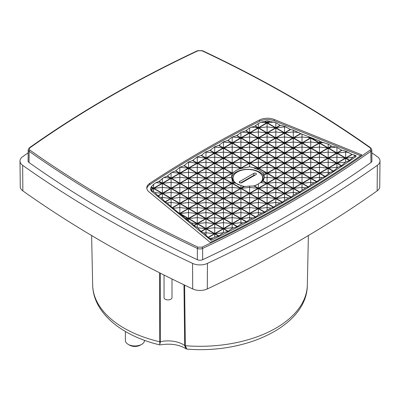 <?xml version="1.0" encoding="UTF-8"?>
<svg xmlns="http://www.w3.org/2000/svg" width="400" height="400" viewBox="0 0 400 400"><rect width="100%" height="100%" fill="white"/><g stroke="black" fill="none" stroke-linecap="round" stroke-linejoin="round"><path stroke-width="0.6" d="M109.655 201.125C137.745 217.345 167.2 232.69 198.025 247.165L201.975 247.165C263.765 218.13 319.805 185.78 370.095 150.105C371.02 149.345 371.02 148.585 370.095 147.825C319.805 112.15 263.765 79.795 201.975 50.76L198.025 50.76C136.235 79.795 80.195 112.15 29.905 147.825C28.98 148.585 28.98 149.345 29.905 150.105C54.975 167.9 81.56 184.905 109.655 201.125M186.37 348.935L185.86 348.715L184.69 345.51A21.285 12.29 0 0 0 183.1 344.485A21.285 12.29 0 0 0 160.28 341.735L160.305 273.165M149.745 183.35A1162.755 671.31 180 0 1 202.815 150.59A1162.755 671.31 180 0 1 259.56 119.95A11.945 6.895 180 0 1 274.275 119.49L361.82 154.885A1160.765 670.16 180 0 1 210.25 242.39L148.95 191.845A11.945 6.895 180 0 1 146.79 187.935A11.945 6.895 180 0 1 149.745 183.35L149.755 184.655A11.93 6.89 0 0 0 146.85 188.585M274.275 119.49L274.265 120.8A11.93 6.89 0 0 0 259.565 121.255A1162.74 671.3 0 0 0 202.825 151.895A1162.74 671.3 0 0 0 149.755 184.655M201.975 247.165A0.995 0.515 64.8 0 1 202.605 248.42L202.68 259.695A1163.02 671.465 0 0 0 291.135 213.61A1163.02 671.465 0 0 0 370.96 162.54L370.865 151.275A1162.9 671.395 0 0 1 291.05 202.34A1162.9 671.395 0 0 1 202.605 248.42A4.13 2.385 180 0 1 197.395 248.42A1162.9 671.395 0 0 1 108.95 202.34A1162.9 671.395 0 0 1 29.135 151.275A4.13 2.385 180 0 1 28.205 149.755L28.085 160.98A4.25 2.455 0 0 0 29.04 162.54A1163.02 671.465 0 0 0 197.32 259.695L197.395 248.42A0.995 0.515 115.2 0 1 198.025 247.165M288.885 197.96L284.555 200.46L282.49 202.12A1156.785 667.865 180 0 1 282.21 202.285L280.11 202.995L275.825 205.405L273.67 207.105A1156.785 667.865 180 0 1 273.385 207.265L271.145 208.005L267.095 210.225L264.755 212.04A1156.785 667.865 180 0 1 264.47 212.2L261.98 212.995L258.365 214.925L255.75 216.92A1156.785 667.865 180 0 1 255.46 217.075L252.61 217.96L249.64 219.505L246.65 221.745A1156.785 667.865 180 0 1 246.355 221.9L243.025 222.9L240.91 223.975L237.455 226.515A1156.785 667.865 180 0 1 237.16 226.67L232.18 228.33L228.17 231.23A1156.785 667.865 180 0 1 227.87 231.385L223.45 232.63L218.79 235.895A1156.785 667.865 180 0 1 218.485 236.045L214.725 237.075L212.93 237.98L211.025 239.31L211.025 240.335L152.02 191.685A7.58 4.375 180 0 1 150.65 189.15L151.095 187.06A7.575 4.37 180 0 1 151.255 186.825L153.62 184.28L156.085 182.625L158.89 181.48A1158.78 669.015 180 0 1 159.155 181.31L163.87 177.475L167.15 176.17A1158.78 669.015 180 0 1 167.42 176L171.81 172.345L175.505 170.915A1158.78 669.015 180 0 1 175.78 170.745L179.915 167.235L183.955 165.715A1158.78 669.015 180 0 1 184.23 165.55L188.19 162.22L192.495 160.565A1158.78 669.015 180 0 1 192.775 160.4L197.265 156.845L201.13 155.475A1158.78 669.015 180 0 1 201.41 155.31L205.265 152.185L209.86 150.43A1158.78 669.015 180 0 1 210.14 150.27L214.725 146.775L218.68 145.445A1158.78 669.015 180 0 1 218.965 145.285L223.45 141.865L227.59 140.515A1158.78 669.015 180 0 1 227.88 140.355L232.18 137.06L236.6 135.635A1158.78 669.015 180 0 1 236.89 135.475L240.91 132.45L245.695 130.81A1158.78 669.015 180 0 1 245.99 130.655L249.64 127.955L254.89 126.035A1158.78 669.015 180 0 1 255.19 125.885L258.365 123.575L261.17 122.19L264.445 121.475A7.575 4.37 180 0 1 264.85 121.38L267.095 120.825L269.49 121.295A7.575 4.37 180 0 1 269.915 121.375L275.825 122.745L280.05 125.28L284.555 126.285L290.32 129.43L293.28 130.115L300.585 133.58L319.465 140.89L321.455 142.015L328.195 144.12L331.72 146.165L336.925 147.35L341.66 150.185L345.655 151.085L351.925 154.335L355.99 155.62L352.875 157.315L349.695 160.29A1156.785 667.865 180 0 1 349.44 160.465L345.435 162.21L341.625 165.71A1156.785 667.865 180 0 1 341.36 165.88L337.845 167.33L333.455 171.07A1156.785 667.865 180 0 1 333.19 171.245L330.1 172.48L325.195 176.38A1156.785 667.865 180 0 1 324.93 176.55L322.195 177.615L316.84 181.635A1156.785 667.865 180 0 1 316.57 181.805L314.125 182.73L310.74 184.84L308.395 186.84A1156.785 667.865 180 0 1 308.12 187.005L305.89 187.825L302.01 190.185L299.855 191.985A1156.785 667.865 180 0 1 299.575 192.15L297.48 192.905L293.28 195.39L291.22 197.08A1156.785 667.865 180 0 1 290.94 197.245L288.885 197.96L284.555 197.46L284.555 200.46M355.99 155.62L356.005 156.63A1156.795 667.87 180 0 1 286.735 200.34A1156.795 667.87 180 0 1 211.025 240.335M258.365 188.19L254.52 185.975A16.545 9.55 180 0 1 254.125 186.07L258.085 188.355L249.64 193.23L241.19 188.355L244.29 186.565A16.545 9.55 180 0 1 243.835 186.5L240.91 188.19L232.46 183.315L233.975 182.44A16.545 9.55 180 0 1 233.755 182.245L232.18 183.155L223.735 178.275L232.18 173.4L232.54 173.605A16.545 9.55 180 0 1 232.71 173.38L232.46 173.235L233.16 172.83A16.545 9.55 180 0 1 233.945 172.055L236.145 170.42L238.87 169.21A16.545 9.55 180 0 1 241.545 168.405L249.64 166.85L253.205 167.635L256.515 169.105A16.545 9.55 180 0 1 256.86 169.23L258.365 169.565L262.87 172.78L263.89 174.925A16.545 9.55 180 0 1 264 175.185L264.295 177.625L263.14 180.87A16.545 9.55 180 0 1 262.97 181.095L258.365 183.895L258.365 188.19L266.815 183.315L262.97 181.095M264.265 177.795A16.525 9.54 0 0 0 253.305 169.855A16.525 9.54 0 0 0 236.155 172.115A16.525 9.54 0 0 0 231.44 177.685M261.815 175.16A15.375 8.875 180 0 1 263.215 178.915A15.375 8.875 180 0 1 262.54 181.465M164.04 275.045L164.04 297.605A3.98 2.3 0 0 0 166.495 299.73A3.98 2.3 0 0 0 170.835 299.235A3.98 2.3 0 0 0 172 297.605L172 278.995M256.665 184.94A14.84 8.57 180 0 1 252.715 186.14M245.615 186.52A14.84 8.57 180 0 1 242.24 185.985M239.225 185.025A14.84 8.57 180 0 1 233 177.945A14.84 8.57 180 0 1 237.345 171.99A14.84 8.57 180 0 1 253.435 170.11A14.84 8.57 180 0 1 262.685 177.945A14.84 8.57 180 0 1 259.73 183.18M125.37 331.465L125.37 340.45A9.555 5.52 0 0 0 128.17 344.35A9.555 5.52 0 0 0 141.685 344.35L141.685 344.35A9.555 5.52 0 0 0 144.485 340.45L144.485 340.31M128.17 344.35L129.575 345.165A7.565 4.37 0 0 0 140.275 345.165L141.685 344.35L140.275 345.165M274.265 120.8L360.63 155.71M211.025 239.31L208.175 237.33L203.8 232.99L200.985 231.4L197.69 227.745L194.03 225.665L191.575 223.005L186.605 219.545L185.455 218.27L172.225 207.685L167.125 202.955L165.04 201.76L161.015 197.615L158.08 196.02L154.905 192.565L151.09 189.98A7.575 4.37 180 0 1 150.955 189.735L150.67 188.045L153.34 188.355L150.955 189.735M28.175 152.795A1170.99 676.065 0 0 0 22.65 156.69A11.82 6.825 0 0 0 20 161.035A11.82 6.825 0 0 0 22.65 165.3A1170.99 676.065 0 0 0 192.54 263.385A11.82 6.825 0 0 0 207.46 263.385A1170.99 676.065 0 0 0 377.35 165.3A11.82 6.825 0 0 0 380 161.035A11.82 6.825 0 0 0 377.35 156.69A1170.99 676.065 0 0 0 371.825 152.795M370.095 150.105A0.995 0.63 54.6 0 1 370.865 151.275A4.13 2.385 180 0 0 371.795 149.755L371.915 160.98A4.25 2.455 180 0 1 370.96 162.54M202.68 259.695A4.25 2.455 180 0 1 197.32 259.695M212.93 237.98L209.905 238.33M233.225 227.815L232.18 227.695L232.18 228.33M243.025 222.9L240.91 222.655L240.91 223.975M252.61 217.96L249.64 217.615L249.64 219.505M261.98 212.995L258.365 212.575L258.365 214.925M271.145 208.005L267.095 207.535L267.095 210.225M280.11 202.995L275.825 202.5L275.825 205.405M297.48 192.905L293.28 192.42L293.28 195.39M305.89 187.825L302.01 187.38L302.01 190.185M314.125 182.73L310.74 182.34L310.74 184.84M322.195 177.615L319.465 177.3L319.465 179.36M330.1 172.48L328.195 172.26L328.195 173.73M337.845 167.33L336.925 167.22L336.925 167.945M354.38 154.915L354.38 156.315M345.655 151.085L345.655 152.105L348.81 152.465M328.195 144.12L328.195 147.875L331.39 146.035M321.455 142.015L319.75 143L323.88 142.525M319.465 140.89L319.465 142.835L321.12 141.88M319.465 142.835L311.42 137.915M302.01 133.94L302.01 136.985L310.455 137.96L308.205 136.66M293.28 130.115L293.28 131.945L298.95 132.6M284.555 126.285L284.555 126.905L286.475 127.13M269.49 121.295L267.095 122.68L267.095 120.825M267.095 122.68L264.85 121.38M258.365 123.575L258.365 127.72L255.19 125.885M251.325 127.1L258.085 127.88L254.89 126.035M223.09 142.065L223.45 141.865M214.08 147.14L214.725 147.065L214.725 146.775M205.265 152.185L205.995 152.105L205.995 151.765M196.64 157.215L197.265 157.14L197.265 156.845M188.19 162.22L188.535 162.015M162.35 178.47L162.35 183.155L159.155 181.31M156.085 182.625L162.07 183.315L158.89 181.48M151.095 187.06L153.34 188.355M162.35 198.78L162.35 197.46L161.015 197.615M171.08 206.415L171.08 202.5L167.125 202.955M179.81 213.39L188.255 208.515L179.81 203.635L179.81 213.39L177.59 212.11M188.255 208.515L179.81 207.535L173.23 208.295M179.81 213.715L188.255 218.59L185.455 218.27M188.255 218.59L186.605 219.545M188.535 220.655L188.535 218.755L186.84 219.735M191.575 223.005L196.985 223.63L193.795 225.47M205.995 234.91L205.995 232.735L203.8 232.99M20 161.035L20.275 186.72A11.55 6.665 0 0 0 22.86 190.885A1170.715 675.91 0 0 0 192.715 288.95A11.55 6.665 0 0 0 207.285 288.95A1170.715 675.91 0 0 0 377.14 190.885A11.55 6.665 0 0 0 379.725 186.72L380 161.035M264 175.185L267.095 173.4L275.54 178.275L267.095 183.155L263.14 180.87M263.89 174.925L266.815 173.235L258.365 168.36L256.86 169.23M256.515 169.105L258.085 168.195L249.64 163.32L241.19 168.195L241.545 168.405M233.945 172.055L232.18 173.075L223.735 168.195L232.18 163.32L240.625 168.195L238.87 169.21M319.185 143L310.74 138.12L302.29 143L310.74 147.875L319.185 143L310.74 142.025L302.29 143M327.915 148.04L319.465 143.16L311.02 148.04L319.465 152.915L327.915 148.04L319.465 147.065L311.02 148.04M336.645 153.08L328.195 148.2L319.75 153.08L328.195 157.955L336.645 153.08L328.195 152.105L319.75 153.08M345.37 158.12L336.925 153.24L328.48 158.12L336.925 162.995L345.37 158.12L336.925 157.14L328.48 158.12M275.54 127.88L267.095 123.005L258.65 127.88L267.095 132.76L275.54 127.88L267.095 126.905L258.65 127.88M284.27 132.92L275.825 128.045L267.375 132.92L275.825 137.795L284.27 132.92L275.825 131.945L267.375 132.92M293 137.96L284.555 133.085L276.105 137.96L284.555 142.835L293 137.96L284.555 136.985L276.105 137.96M301.73 143L293.28 138.12L284.835 143L293.28 147.875L301.73 143L293.28 142.025L284.835 143M310.455 148.04L302.01 143.16L293.565 148.04L302.01 152.915L310.455 148.04L302.01 147.065L293.565 148.04M319.185 153.08L310.74 148.2L302.29 153.08L310.74 157.955L319.185 153.08L310.74 152.105L302.29 153.08M327.915 158.12L319.465 153.24L311.02 158.12L319.465 162.995L327.915 158.12L319.465 157.14L311.02 158.12M336.645 163.155L328.195 158.28L319.75 163.155L328.195 168.035L336.645 163.155L328.195 162.18L319.75 163.155M266.815 132.92L258.365 128.045L249.92 132.92L258.365 137.795L266.815 132.92L258.365 131.945L249.92 132.92M275.54 137.96L267.095 133.085L258.65 137.96L267.095 142.835L275.54 137.96L267.095 136.985L258.65 137.96M284.27 143L275.825 138.12L267.375 143L275.825 147.875L284.27 143L275.825 142.025L267.375 143M293 148.04L284.555 143.16L276.105 148.04L284.555 152.915L293 148.04L284.555 147.065L276.105 148.04M301.73 153.08L293.28 148.2L284.835 153.08L293.28 157.955L301.73 153.08L293.28 152.105L284.835 153.08M310.455 158.12L302.01 153.24L293.565 158.12L302.01 162.995L310.455 158.12L302.01 157.14L293.565 158.12M319.185 163.155L310.74 158.28L302.29 163.155L310.74 168.035L319.185 163.155L310.74 162.18L302.29 163.155M327.915 168.195L319.465 163.32L311.02 168.195L319.465 173.075L327.915 168.195L319.465 167.22L311.02 168.195M258.085 137.96L249.64 133.085L241.19 137.96L249.64 142.835L258.085 137.96L249.64 136.985L241.19 137.96M266.815 143L258.365 138.12L249.92 143L258.365 147.875L266.815 143L258.365 142.025L249.92 143M275.54 148.04L267.095 143.16L258.65 148.04L267.095 152.915L275.54 148.04L267.095 147.065L258.65 148.04M284.27 153.08L275.825 148.2L267.375 153.08L275.825 157.955L284.27 153.08L275.825 152.105L267.375 153.08M293 158.12L284.555 153.24L276.105 158.12L284.555 162.995L293 158.12L284.555 157.14L276.105 158.12M301.73 163.155L293.28 158.28L284.835 163.155L293.28 168.035L301.73 163.155L293.28 162.18L284.835 163.155M310.455 168.195L302.01 163.32L293.565 168.195L302.01 173.075L310.455 168.195L302.01 167.22L293.565 168.195M319.185 173.235L310.74 168.36L302.29 173.235L310.74 178.115L319.185 173.235L310.74 172.26L302.29 173.235M249.355 143L240.91 138.12L232.46 143L240.91 147.875L249.355 143L240.91 142.025L232.46 143M258.085 148.04L249.64 143.16L241.19 148.04L249.64 152.915L258.085 148.04L249.64 147.065L241.19 148.04M266.815 153.08L258.365 148.2L249.92 153.08L258.365 157.955L266.815 153.08L258.365 152.105L249.92 153.08M275.54 158.12L267.095 153.24L258.65 158.12L267.095 162.995L275.54 158.12L267.095 157.14L258.65 158.12M284.27 163.155L275.825 158.28L267.375 163.155L275.825 168.035L284.27 163.155L275.825 162.18L267.375 163.155M293 168.195L284.555 163.32L276.105 168.195L284.555 173.075L293 168.195L284.555 167.22L276.105 168.195M301.73 173.235L293.28 168.36L284.835 173.235L293.28 178.115L301.73 173.235L293.28 172.26L284.835 173.235M310.455 178.275L302.01 173.4L293.565 178.275L302.01 183.155L310.455 178.275L302.01 177.3L293.565 178.275M240.625 148.04L232.18 143.16L223.735 148.04L232.18 152.915L240.625 148.04L232.18 147.065L223.735 148.04M249.355 153.08L240.91 148.2L232.46 153.08L240.91 157.955L249.355 153.08L240.91 152.105L232.46 153.08M258.085 158.12L249.64 153.24L241.19 158.12L249.64 162.995L258.085 158.12L249.64 157.14L241.19 158.12M266.815 163.155L258.365 158.28L249.92 163.155L258.365 168.035L266.815 163.155L258.365 162.18L249.92 163.155M275.54 168.195L267.095 163.32L258.65 168.195L267.095 173.075L275.54 168.195L267.095 167.22L258.65 168.195M284.27 173.235L275.825 168.36L267.375 173.235L275.825 178.115L284.27 173.235L275.825 172.26L267.375 173.235M293 178.275L284.555 173.4L276.105 178.275L284.555 183.155L293 178.275L284.555 177.3L276.105 178.275M301.73 183.315L293.28 178.44L284.835 183.315L293.28 188.19L301.73 183.315L293.28 182.34L284.835 183.315M231.9 153.08L223.45 148.2L215.005 153.08L223.45 157.955L231.9 153.08L223.45 152.105L215.005 153.08M240.625 158.12L232.18 153.24L223.735 158.12L232.18 162.995L240.625 158.12L232.18 157.14L223.735 158.12M249.355 163.155L240.91 158.28L232.46 163.155L240.91 168.035L249.355 163.155L240.91 162.18L232.46 163.155M284.27 183.315L275.825 178.44L267.375 183.315L275.825 188.19L284.27 183.315L275.825 182.34L267.375 183.315M293 188.355L284.555 183.48L276.105 188.355L284.555 193.23L293 188.355L284.555 187.38L276.105 188.355M196.985 213.55L188.535 208.675L180.09 213.55L188.535 218.43L196.985 213.55L188.535 212.575L180.09 213.55M205.71 218.59L197.265 213.715L188.82 218.59L197.265 223.47L205.71 218.59L197.265 217.615L188.82 218.59M214.44 223.63L205.995 218.755L197.545 223.63L205.995 228.51L214.44 223.63L205.995 222.655L197.545 223.63M223.17 228.67L214.725 223.795L206.275 228.67L214.725 233.55L223.17 228.67L214.725 227.695L206.275 228.67M170.795 188.355L162.35 183.48L153.905 188.355L162.35 193.23L170.795 188.355L162.35 187.38L153.905 188.355M179.525 193.395L171.08 188.515L162.63 193.395L171.08 198.27L179.525 193.395L171.08 192.42L162.63 193.395M188.255 198.435L179.81 193.555L171.36 198.435L179.81 203.31L188.255 198.435L179.81 197.46L171.36 198.435M196.985 203.475L188.535 198.595L180.09 203.475L188.535 208.35L196.985 203.475L188.535 202.5L180.09 203.475M205.71 208.515L197.265 203.635L188.82 208.515L197.265 213.39L205.71 208.515L197.265 207.535L188.82 208.515M214.44 213.55L205.995 208.675L197.545 213.55L205.995 218.43L214.44 213.55L205.995 212.575L197.545 213.55M223.17 218.59L214.725 213.715L206.275 218.59L214.725 223.47L223.17 218.59L214.725 217.615L206.275 218.59M231.9 223.63L223.45 218.755L215.005 223.63L223.45 228.51L231.9 223.63L223.45 222.655L215.005 223.63M179.525 183.315L171.08 178.44L162.63 183.315L171.08 188.19L179.525 183.315L171.08 182.34L162.63 183.315M188.255 188.355L179.81 183.48L171.36 188.355L179.81 193.23L188.255 188.355L179.81 187.38L171.36 188.355M196.985 193.395L188.535 188.515L180.09 193.395L188.535 198.27L196.985 193.395L188.535 192.42L180.09 193.395M205.71 198.435L197.265 193.555L188.82 198.435L197.265 203.31L205.71 198.435L197.265 197.46L188.82 198.435M214.44 203.475L205.995 198.595L197.545 203.475L205.995 208.35L214.44 203.475L205.995 202.5L197.545 203.475M223.17 208.515L214.725 203.635L206.275 208.515L214.725 213.39L223.17 208.515L214.725 207.535L206.275 208.515M231.9 213.55L223.45 208.675L215.005 213.55L223.45 218.43L231.9 213.55L223.45 212.575L215.005 213.55M240.625 218.59L232.18 213.715L223.735 218.59L232.18 223.47L240.625 218.59L232.18 217.615L223.735 218.59M188.255 178.275L179.81 173.4L171.36 178.275L179.81 183.155L188.255 178.275L179.81 177.3L171.36 178.275M196.985 183.315L188.535 178.44L180.09 183.315L188.535 188.19L196.985 183.315L188.535 182.34L180.09 183.315M205.71 188.355L197.265 183.48L188.82 188.355L197.265 193.23L205.71 188.355L197.265 187.38L188.82 188.355M214.44 193.395L205.995 188.515L197.545 193.395L205.995 198.27L214.44 193.395L205.995 192.42L197.545 193.395M223.17 198.435L214.725 193.555L206.275 198.435L214.725 203.31L223.17 198.435L214.725 197.46L206.275 198.435M231.9 203.475L223.45 198.595L215.005 203.475L223.45 208.35L231.9 203.475L223.45 202.5L215.005 203.475M240.625 208.515L232.18 203.635L223.735 208.515L232.18 213.39L240.625 208.515L232.18 207.535L223.735 208.515M249.355 213.55L240.91 208.675L232.46 213.55L240.91 218.43L249.355 213.55L240.91 212.575L232.46 213.55M196.985 173.235L188.535 168.36L180.09 173.235L188.535 178.115L196.985 173.235L188.535 172.26L180.09 173.235M205.71 178.275L197.265 173.4L188.82 178.275L197.265 183.155L205.71 178.275L197.265 177.3L188.82 178.275M214.44 183.315L205.995 178.44L197.545 183.315L205.995 188.19L214.44 183.315L205.995 182.34L197.545 183.315M223.17 188.355L214.725 183.48L206.275 188.355L214.725 193.23L223.17 188.355L214.725 187.38L206.275 188.355M231.9 193.395L223.45 188.515L215.005 193.395L223.45 198.27L231.9 193.395L223.45 192.42L215.005 193.395M240.625 198.435L232.18 193.555L223.735 198.435L232.18 203.31L240.625 198.435L232.18 197.46L223.735 198.435M249.355 203.475L240.91 198.595L232.46 203.475L240.91 208.35L249.355 203.475L240.91 202.5L232.46 203.475M258.085 208.515L249.64 203.635L241.19 208.515L249.64 213.39L258.085 208.515L249.64 207.535L241.19 208.515M205.71 168.195L197.265 163.32L188.82 168.195L197.265 173.075L205.71 168.195L197.265 167.22L188.82 168.195M214.44 173.235L205.995 168.36L197.545 173.235L205.995 178.115L214.44 173.235L205.995 172.26L197.545 173.235M223.17 178.275L214.725 173.4L206.275 178.275L214.725 183.155L223.17 178.275L214.725 177.3L206.275 178.275M231.9 183.315L223.45 178.44L215.005 183.315L223.45 188.19L231.9 183.315L223.45 182.34L215.005 183.315M240.625 188.355L232.18 183.48L223.735 188.355L232.18 193.23L240.625 188.355L232.18 187.38L223.735 188.355M249.355 193.395L240.91 188.515L232.46 193.395L240.91 198.27L249.355 193.395L240.91 192.42L232.46 193.395M258.085 198.435L249.64 193.555L241.19 198.435L249.64 203.31L258.085 198.435L249.64 197.46L241.19 198.435M266.815 203.475L258.365 198.595L249.92 203.475L258.365 208.35L266.815 203.475L258.365 202.5L249.92 203.475M214.44 163.155L205.995 158.28L197.545 163.155L205.995 168.035L214.44 163.155L205.995 162.18L197.545 163.155M223.17 168.195L214.725 163.32L206.275 168.195L214.725 173.075L223.17 168.195L214.725 167.22L206.275 168.195M231.9 173.235L223.45 168.36L215.005 173.235L223.45 178.115L231.9 173.235L223.45 172.26L215.005 173.235M266.815 193.395L258.365 188.515L249.92 193.395L258.365 198.27L266.815 193.395L258.365 192.42L249.92 193.395M275.54 198.435L267.095 193.555L258.65 198.435L267.095 203.31L275.54 198.435L267.095 197.46L258.65 198.435M223.17 158.12L214.725 153.24L206.275 158.12L214.725 162.995L223.17 158.12L214.725 157.14L206.275 158.12M231.9 163.155L223.45 158.28L215.005 163.155L223.45 168.035L231.9 163.155L223.45 162.18L215.005 163.155M275.54 188.355L267.095 183.48L258.65 188.355L267.095 193.23L275.54 188.355L267.095 187.38L258.65 188.355M284.27 193.395L275.825 188.515L267.375 193.395L275.825 198.27L284.27 193.395L275.825 192.42L267.375 193.395M269.915 121.375L267.375 122.84L275.825 127.72L280.05 125.28M290.32 129.43L284.555 132.76L276.105 127.88L280.38 125.41M290.65 129.565L284.835 132.92L293.28 137.795L300.585 133.58M300.92 133.715L293.565 137.96L302.01 142.835L310.455 137.96M319.75 143L328.195 147.875M341.66 150.185L336.925 152.915L328.48 148.04L331.72 146.165M351.925 154.335L345.655 157.955L337.205 153.08L341.99 150.315M352.255 154.47L345.935 158.12L349.695 160.29M341.625 165.71L337.205 163.155L345.655 158.28L349.44 160.465M333.455 171.07L328.48 168.195L336.925 163.32L341.36 165.88M333.19 171.245L328.195 168.36L319.75 173.235L325.195 176.38M324.93 176.55L319.465 173.4L311.02 178.275L316.84 181.635M316.57 181.805L310.74 178.44L302.29 183.315L308.395 186.84M308.12 187.005L302.01 183.48L293.565 188.355L299.855 191.985M299.575 192.15L293.28 188.515L284.835 193.395L291.22 197.08M290.94 197.245L284.555 193.555L276.105 198.435L282.49 202.12M282.21 202.285L275.825 198.595L267.375 203.475L273.67 207.105M273.385 207.265L267.095 203.635L258.65 208.515L264.755 212.04M264.47 212.2L258.365 208.675L249.92 213.55L255.75 216.92M255.46 217.075L249.64 213.715L241.19 218.59L246.65 221.745M246.355 221.9L240.91 218.755L232.46 223.63L237.455 226.515M237.16 226.67L232.18 223.795L223.735 228.67L228.17 231.23M218.79 235.895L215.005 233.71L223.45 228.835L227.87 231.385M208.405 237.52L214.725 233.875L218.485 236.045M208.175 237.33L214.44 233.71L205.995 228.835L201.22 231.59M194.03 225.665L197.265 223.795L205.71 228.67L200.985 231.4M196.985 223.63L188.535 218.755M179.81 203.635L172.46 207.88M172.225 207.685L179.525 203.475L171.08 198.595L165.27 201.95M165.04 201.76L170.795 198.435L162.35 193.555L158.08 196.02M151.09 189.98L153.62 188.515L162.07 193.395L157.85 195.83M151.255 186.825L153.62 188.19L162.07 183.315M162.35 183.155L170.795 178.275L167.15 176.17M175.505 170.915L179.525 173.235L171.08 178.115L167.42 176M183.955 165.715L188.255 168.195L179.81 173.075L175.78 170.745M192.495 160.565L196.985 163.155L188.535 168.035L184.23 165.55M201.13 155.475L205.71 158.12L197.265 162.995L192.775 160.4M209.86 150.43L214.44 153.08L205.995 157.955L201.41 155.31M218.68 145.445L223.17 148.04L214.725 152.915L210.14 150.27M227.59 140.515L231.9 143L223.45 147.875L218.965 145.285M236.6 135.635L240.625 137.96L232.18 142.835L227.88 140.355M245.695 130.81L249.355 132.92L240.91 137.795L236.89 135.475M258.085 127.88L249.64 132.76L245.99 130.655M258.365 127.72L266.815 122.84L264.445 121.475M302.01 142.835L302.01 136.985L293.565 137.96M240.91 188.19L240.91 185.455L243.835 186.5M232.46 183.315L235.08 183.015L240.91 185.455M233.975 182.44L235.08 183.015M232.18 183.155L232.18 179.755L233.755 182.245M223.735 178.275L231.39 177.39L232.18 179.755M232.18 173.4L231.39 177.39M232.54 173.605L232.18 174.005M232.46 173.235L232.71 173.38M233.16 172.83L232.82 173.195M223.735 168.195L232.18 167.22L232.18 173.075M232.18 163.32L232.18 167.22L240.625 168.195M241.19 168.195L242.49 168.045M249.64 163.32L249.64 166.85M258.085 168.195L253.205 167.635M258.365 168.36L258.365 169.565M266.815 173.235L262.87 172.78M275.54 178.275L267.095 177.3L267.095 173.4M267.095 183.155L267.095 177.3L264.295 177.625M266.815 183.315L260.61 182.6M254.52 185.975L258.365 183.895M249.64 193.23L249.64 187.38L258.085 188.355M241.19 188.355L249.64 187.38L249.64 186.085L244.29 186.565M310.74 138.12L310.74 147.875M319.465 143.16L319.465 152.915M328.195 148.2L328.195 157.955M336.925 153.24L336.925 162.995M267.095 123.005L267.095 132.76M275.825 128.045L275.825 137.795M284.555 133.085L284.555 142.835M293.28 138.12L293.28 147.875M302.01 143.16L302.01 152.915M310.74 148.2L310.74 157.955M319.465 153.24L319.465 162.995M328.195 158.28L328.195 168.035M258.365 128.045L258.365 137.795M267.095 133.085L267.095 142.835M275.825 138.12L275.825 147.875M284.555 143.16L284.555 152.915M293.28 148.2L293.28 157.955M302.01 153.24L302.01 162.995M310.74 158.28L310.74 168.035M319.465 163.32L319.465 173.075M249.64 133.085L249.64 142.835M258.365 138.12L258.365 147.875M267.095 143.16L267.095 152.915M275.825 148.2L275.825 157.955M284.555 153.24L284.555 162.995M293.28 158.28L293.28 168.035M302.01 163.32L302.01 173.075M310.74 168.36L310.74 178.115M240.91 138.12L240.91 147.875M249.64 143.16L249.64 152.915M258.365 148.2L258.365 157.955M267.095 153.24L267.095 162.995M275.825 158.28L275.825 168.035M284.555 163.32L284.555 173.075M293.28 168.36L293.28 178.115M302.01 173.4L302.01 183.155M232.18 143.16L232.18 152.915M240.91 148.2L240.91 157.955M249.64 153.24L249.64 162.995M258.365 158.28L258.365 168.035M267.095 163.32L267.095 173.075M275.825 168.36L275.825 178.115M284.555 173.4L284.555 183.155M293.28 178.44L293.28 188.19M223.45 148.2L223.45 157.955M232.18 153.24L232.18 162.995M240.91 158.28L240.91 168.035M275.825 178.44L275.825 188.19M284.555 183.48L284.555 193.23M188.535 208.675L188.535 218.43M197.265 213.715L197.265 223.47M205.995 218.755L205.995 228.51M214.725 223.795L214.725 233.55M162.35 183.48L162.35 193.23M171.08 188.515L171.08 198.27M179.81 193.555L179.81 203.31M188.535 198.595L188.535 208.35M197.265 203.635L197.265 213.39M205.995 208.675L205.995 218.43M214.725 213.715L214.725 223.47M223.45 218.755L223.45 228.51M171.08 178.44L171.08 188.19M179.81 183.48L179.81 193.23M188.535 188.515L188.535 198.27M197.265 193.555L197.265 203.31M205.995 198.595L205.995 208.35M214.725 203.635L214.725 213.39M223.45 208.675L223.45 218.43M232.18 213.715L232.18 223.47M179.81 173.4L179.81 183.155M188.535 178.44L188.535 188.19M197.265 183.48L197.265 193.23M205.995 188.515L205.995 198.27M214.725 193.555L214.725 203.31M223.45 198.595L223.45 208.35M232.18 203.635L232.18 213.39M240.91 208.675L240.91 218.43M188.535 168.36L188.535 178.115M197.265 173.4L197.265 183.155M205.995 178.44L205.995 188.19M214.725 183.48L214.725 193.23M223.45 188.515L223.45 198.27M232.18 193.555L232.18 203.31M240.91 198.595L240.91 208.35M249.64 203.635L249.64 213.39M197.265 163.32L197.265 173.075M205.995 168.36L205.995 178.115M214.725 173.4L214.725 183.155M223.45 178.44L223.45 188.19M232.18 183.48L232.18 193.23M240.91 188.515L240.91 198.27M249.64 193.555L249.64 203.31M258.365 198.595L258.365 208.35M205.995 158.28L205.995 168.035M214.725 163.32L214.725 173.075M223.45 168.36L223.45 178.115M258.365 188.515L258.365 198.27M267.095 193.555L267.095 203.31M214.725 153.24L214.725 162.995M223.45 158.28L223.45 168.035M267.095 183.48L267.095 193.23M275.825 188.515L275.825 198.27M274.01 122.075L267.375 122.84M266.815 122.84L261.17 122.19M249.64 132.76L249.64 127.955M241.705 132.035L249.355 132.92M240.91 137.795L240.91 132.45M232.295 137L240.625 137.96M232.18 142.835L232.18 137.06M223.45 147.875L223.45 142.025L231.9 143M214.725 152.915L214.725 147.065L223.17 148.04M205.995 157.955L205.995 152.105L214.44 153.08M197.265 162.995L197.265 157.14L205.71 158.12M188.535 168.035L188.535 162.18L196.985 163.155M179.915 167.235L188.255 168.195M179.81 173.075L179.81 167.3M171.81 172.345L179.525 173.235M171.08 178.115L171.08 172.81M163.87 177.475L170.795 178.275M153.62 188.19L153.62 184.28M153.62 188.515L153.62 191.575M162.07 193.395L154.905 192.565M170.795 198.435L162.35 197.46L162.35 193.555M171.08 198.595L171.08 202.5L179.525 203.475M205.71 228.67L197.69 227.745M197.265 227.415L197.265 223.795M214.44 233.71L205.995 232.735L205.995 228.835M214.725 233.875L214.725 237.075M223.45 228.835L223.45 232.63M223.195 232.765L215.005 233.71M232.18 223.795L232.18 227.695L223.735 228.67M232.46 223.63L240.91 222.655L240.91 218.755M241.19 218.59L249.64 217.615L249.64 213.715M249.92 213.55L258.365 212.575L258.365 208.675M258.65 208.515L267.095 207.535L267.095 203.635M267.375 203.475L275.825 202.5L275.825 198.595M276.105 198.435L284.555 197.46L284.555 193.555M284.835 193.395L293.28 192.42L293.28 188.515M293.565 188.355L302.01 187.38L302.01 183.48M302.29 183.315L310.74 182.34L310.74 178.44M311.02 178.275L319.465 177.3L319.465 173.4M319.75 173.235L328.195 172.26L328.195 168.36M328.48 168.195L336.925 167.22L336.925 163.32M345.655 158.28L345.655 162.065M345.435 162.21L337.205 163.155M352.875 157.315L345.935 158.12M345.655 157.955L345.655 152.105L337.205 153.08M328.48 148.04L336.335 147.13M336.925 147.35L336.925 152.915M293.28 137.795L293.28 131.945L284.835 132.92M284.555 132.76L284.555 126.905L276.105 127.88M275.825 122.745L275.825 127.72M184.615 285.11L185.33 345.72L186.885 349.075M159.785 344.86L159.55 272.785M183.965 284.8L184.69 345.51A0.995 0.59 -0.7 0 0 185.33 345.72A107.335 61.97 0 0 0 307.325 285.1L308.385 235.525M254.125 186.07L249.64 186.085M159.74 344.88C121.565 335.91 93.135 312.725 92.675 285.1A107.335 61.97 0 0 0 159.54 341.73A0.995 0.59 180 0 0 160.28 341.735L160.21 343.295M185.86 348.715L184.75 348.015C178.005 344.39 169.815 343.35 160.17 344.89L159.75 344.85M233.065 181.305A15.375 8.875 180 0 1 232.47 178.915A15.375 8.875 180 0 1 233.87 175.16M239.73 181.495L253.81 173.365A1.515 0.875 180 0 1 255.465 173.18A1.515 0.875 180 0 1 256.395 173.99A1.515 0.875 180 0 1 255.95 174.6L241.875 182.73A1.515 0.875 180 0 1 240.225 182.92A1.515 0.875 180 0 1 239.29 182.12A1.515 0.875 180 0 1 239.73 181.495L239.74 182.735M240.575 182.975L253.825 175.325A1.495 0.86 180 0 1 255.12 175.085M259.565 121.255L259.56 119.95M198.025 50.76A0.995 0.515 -115.2 0 0 197.6 50.67C135.765 79.73 79.67 112.115 29.33 147.825A0.995 0.63 54.6 0 1 29.905 147.825M201.975 50.76A0.995 0.515 -64.8 0 1 202.4 50.67C264.235 79.73 320.33 112.115 370.67 147.825A0.995 0.63 -54.6 0 0 370.095 147.825M29.905 150.105A0.995 0.63 125.4 0 0 29.135 151.275L29.04 162.54M152.02 191.685L152.03 190.71M377.35 165.3L377.14 190.885M207.46 263.385L207.285 288.95M192.54 263.385L192.715 288.95M22.65 165.3L22.86 190.885M253.825 175.325L253.81 173.365M233 177.945L232.935 181.03M197.6 50.67L202.4 50.67M371.795 149.755L370.67 147.825M29.33 147.825L28.205 149.755M92.675 285.1L91.615 235.525M186.905 349.075C246.55 354.19 307.21 325.48 307.325 285.1M185.95 348.745L186.885 349.045M262.685 177.945L262.75 181.03"/></g></svg>
